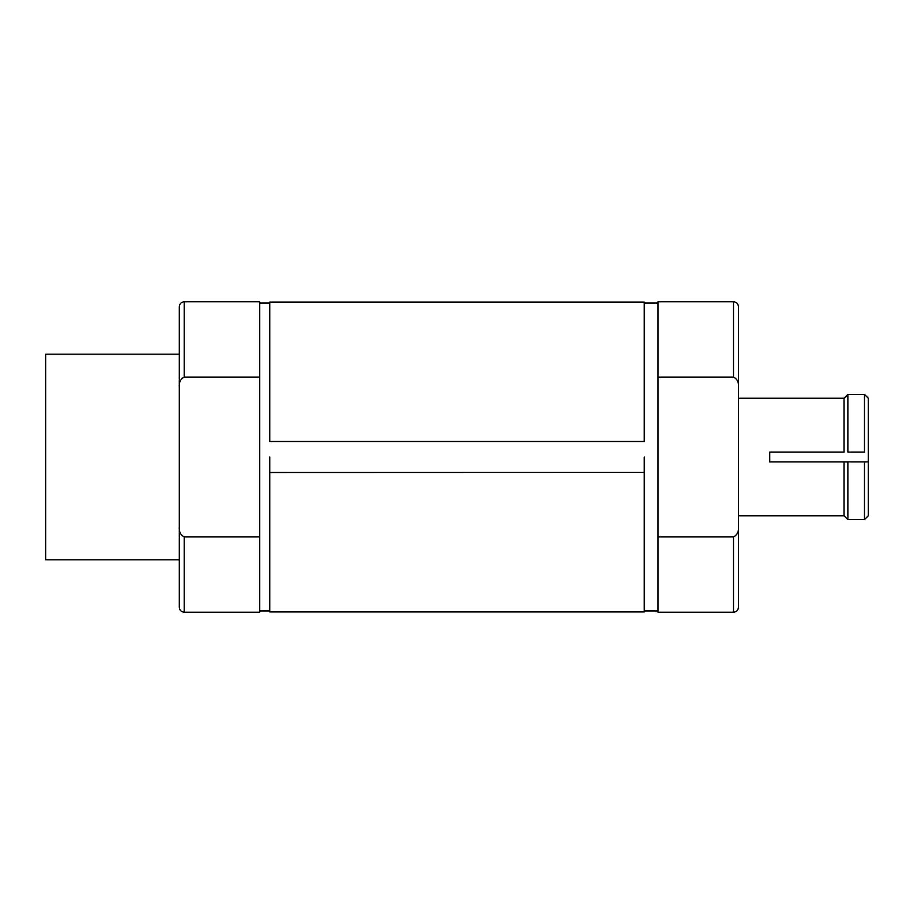 <?xml version="1.0" encoding="UTF-8"?>
<svg xmlns="http://www.w3.org/2000/svg" width="914" height="914" viewBox="0 0 914 914"><rect width="100%" height="100%" fill="white"/><g stroke="black" fill="none" stroke-linecap="round" stroke-linejoin="round"><path stroke-width="1.37" d="M864.473 519.586L847.872 519.586L844.056 515.759L844.056 461.924L868.3 461.924L868.3 515.759L864.473 519.586L864.473 461.924L868.3 461.924L868.3 398.241L864.473 394.414L847.872 394.414L847.872 452.076L864.473 452.076L864.473 394.414M738.466 398.241L844.056 398.241L844.056 452.076L769.748 452.076L769.748 461.924L847.872 461.924L847.872 519.586M644.256 441.588L269.744 441.588L269.744 302.088L644.256 302.088L644.256 441.588M259.713 536.918L259.713 301.791L184.217 301.791C181.258 302.054 179.612 303.699 179.293 306.716L179.293 526.864C178.847 531.56 180.492 534.907 184.217 536.918L259.713 536.918L259.713 612.209L184.217 612.209L184.217 536.918M658.046 377.082L733.531 377.082L733.531 301.791L658.046 301.791L658.046 536.918L733.531 536.918C737.267 534.907 738.912 531.56 738.466 526.864L738.466 607.284C738.146 610.301 736.501 611.946 733.531 612.209L733.531 536.918M179.293 559.825L45.7 559.825L45.7 354.175L179.293 354.175M184.217 612.209C181.258 611.946 179.612 610.301 179.293 607.284L179.293 526.864M259.713 377.082L184.217 377.082C180.492 379.104 178.847 382.452 179.293 387.136M733.531 612.209L658.046 612.209L658.046 536.918M864.473 452.076L847.872 452.076M269.744 472.412L644.256 472.412L269.744 472.515L269.744 457M733.531 377.082C737.267 379.104 738.912 382.452 738.466 387.136L738.466 306.716C738.146 303.699 736.501 302.054 733.531 301.791M738.466 387.136L738.466 526.864M644.256 457L644.256 472.412M269.744 472.515L269.744 611.912L644.256 611.912L644.256 472.515M644.256 441.485L269.744 441.485M184.217 377.082L184.217 301.791M658.046 303.071L644.256 303.071M269.744 303.071L259.713 303.071M844.056 398.241L847.872 394.414M658.046 610.929L644.256 610.929M269.744 610.929L259.713 610.929M844.056 515.759L738.466 515.759"/></g></svg>
